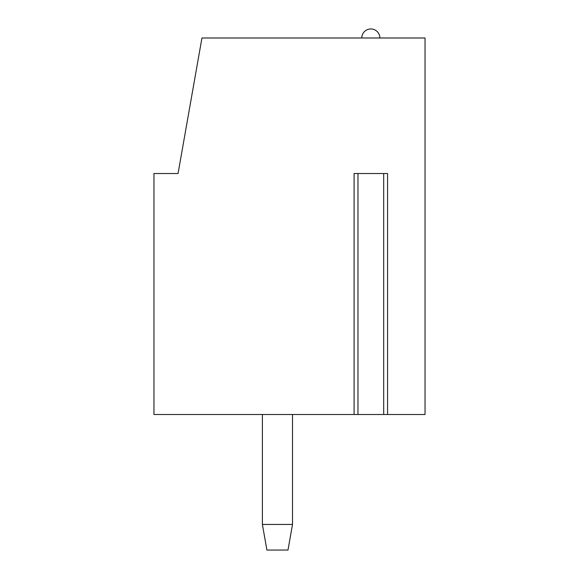 <?xml version="1.0" encoding="UTF-8"?>
<svg xmlns="http://www.w3.org/2000/svg" width="579" height="579" viewBox="0 0 579 579"><rect width="100%" height="100%" fill="white"/><g stroke="black" fill="none" stroke-linecap="round" stroke-linejoin="round"><path stroke-width="0.87" d="M153.956 173.534L178.05 173.534L201.948 37.99L425.044 37.99L425.044 414.506L387.568 414.506L387.568 173.534L354.087 173.534L354.087 414.506L153.956 414.506L153.956 173.534L153.956 414.506M387.568 414.506L384.203 414.506M357.453 414.506L354.087 414.506M357.967 173.534L357.967 414.506L383.689 414.506L383.689 173.534M262.388 524.444L292.511 524.444L287.995 550.05L266.912 550.05L262.388 524.444L262.388 414.506M292.511 414.506L292.511 524.444M379.867 37.99A9.04 9.04 0 0 0 370.828 28.95A9.04 9.04 0 0 0 361.788 37.99"/></g></svg>
